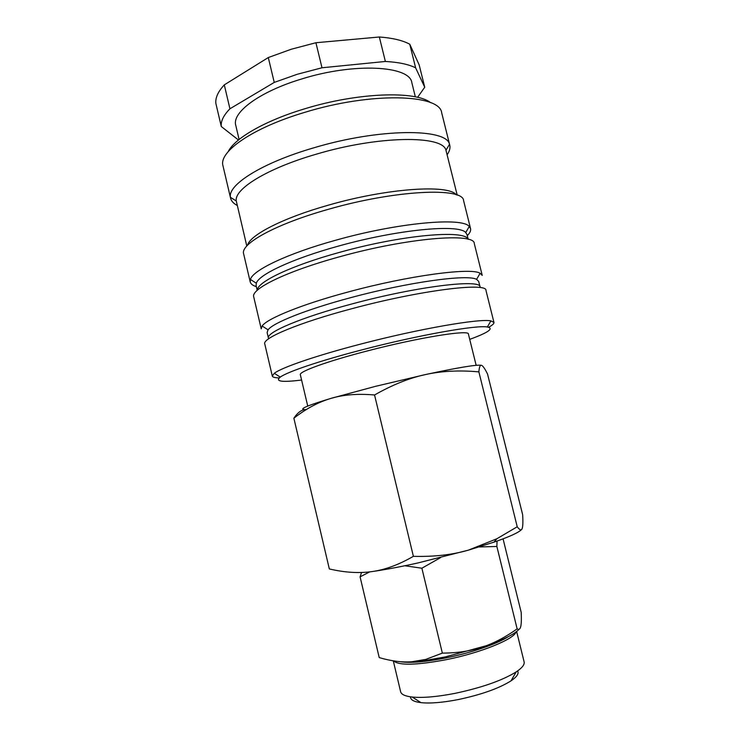 <?xml version="1.0" encoding="UTF-8"?>
<svg xmlns="http://www.w3.org/2000/svg" width="740" height="740" viewBox="0 0 740 740"><rect width="100%" height="100%" fill="white"/><g stroke="black" fill="none" stroke-linecap="round" stroke-linejoin="round"><path stroke-width="1.11" d="M488.65 327.246C492.415 325.212 494.181 323.602 493.95 322.427L490.898 320.882C479.992 318.302 419.303 328.726 360.732 344.072C316.165 355.607 281.589 367.567 274.309 373.284L272.302 376.05C272.635 377.206 274.938 377.825 279.221 377.909M469.724 339.364C488.317 332.556 494.2 328.43 487.364 326.997C476.717 324.841 418.84 335.017 363.062 349.567C320.596 360.528 287.444 371.776 280.247 377.104C274.827 381.507 281.94 382.478 301.587 380.036M493.95 322.427L485.967 290.413C487.225 282.079 420.357 290.246 352.203 308.608C298.618 322.76 262.08 338.263 264.763 343.924L272.302 376.05M268.065 329.818C272.977 322.89 306.351 309.477 350.575 297.702C408.147 282.097 467.819 273.994 476.588 279.368L478.669 281.367L480.075 286.99C481.148 278.749 417.101 286.334 352.074 303.909C300.884 317.469 265.836 332.547 268.444 338.189L267.121 332.547L268.065 329.818L262.127 326.007L261.229 328.856L253.737 296.916C250.536 289.053 286.417 271.266 339.725 256.743C407.49 237.79 474.83 232.443 474.294 243.562L482.23 275.391L480.121 273.264C471.214 267.307 408.637 275.521 348.198 291.976C301.781 304.381 267.001 318.616 262.127 326.007M468.032 239.261C465.09 229.474 401.913 234.885 339.66 252.331C290.977 265.642 256.9 282.144 257.344 290.237M468.198 239.316L467.033 234.617L465.719 232.545C458.939 223.794 397.5 229.474 338.171 246.17C292.217 258.787 258.796 274.586 256.327 283.207L256.105 285.649L257.215 290.358M467.282 235.635C469.937 232.998 471.029 230.658 470.566 228.623L469.262 226.486C462.435 216.987 398.037 222.62 335.747 240.213C287.518 253.506 252.71 270.267 250.407 279.424L250.222 281.931C250.74 283.957 252.784 285.538 256.345 286.667M470.566 228.623L463.601 200.697C463.499 187.054 395.733 189.838 328.31 209.328C275.262 224.183 239.991 244.052 243.654 253.913L250.222 281.931M456.229 194.777C448.644 184.195 387.113 188.163 328.31 205.184C282.791 217.986 249.861 235.126 247.502 245.273M457.2 195.129L445.961 150.257C442.992 135.106 378.519 135.513 316.054 154.253C267.029 168.424 233.96 189.116 236.282 200.984L246.799 246.032M447.136 154.715C449.569 151.256 450.438 148.074 449.754 145.151L449.495 144.309C446.673 128.122 379.13 128.14 313.538 147.898C262.08 162.837 227.698 184.76 230.427 197.312L230.575 198.172C231.306 201.086 233.535 203.519 237.281 205.48M449.754 145.151L441.688 112.804C440.041 94.109 371.499 91.769 304.963 112.295C252.59 127.789 218.559 151.783 222.962 165.723L230.575 198.172M430.597 102.666C415.815 90.622 357.947 92.435 305.093 108.688C265.059 120.62 234.645 138.315 228.197 151.626M415.344 96.848L411.847 82.732C410.053 65.721 354.377 62.354 301.337 79.078C259.333 91.714 231.731 112.545 235.764 125.328L239.103 139.481M321.993 67.775L315.915 42.735L379.343 37L385.374 61.466L321.993 67.775L297.295 74.259L274.244 82.418L229.927 108.789L224.294 84.869L268.296 57.544L274.244 82.418M315.915 42.735L291.273 49.238L268.296 57.544M307.738 406.066L300.338 374.745C298.655 371.702 327.376 361.203 367.873 350.797C419.081 337.44 469.549 329.43 468.42 334.082L476.153 365.32M481.463 365.32C477.004 364.432 458.384 367.503 425.611 374.532L375.356 386.373L330.78 398.444C343.138 394.679 357.725 393.523 374.551 394.984C392.487 384.772 409.507 377.955 425.611 374.532C441.734 370.99 459.494 370.111 478.873 371.878C479.27 366.837 480.186 364.672 481.638 365.375C483.016 365.967 484.987 368.853 487.54 374.033L522.653 514.707C523.097 521.987 522.912 526.639 522.116 528.656C521.349 530.765 519.711 530.136 517.223 526.769L496.79 538.803L468.485 550.116L417.887 562.964C400.738 566.757 385.67 569.596 372.683 571.484L371.97 571.585C358.937 573.435 344.729 572.557 329.328 568.94L293.873 418.22C306.036 408.721 318.339 402.125 330.78 398.444C305.981 405.946 297.637 409.664 305.768 409.59C301.698 409.581 297.73 412.448 293.873 418.22M521.404 529.673C518.564 532.615 509.435 536.768 494.005 542.133L468.485 550.116C452.492 554.806 434.13 556.878 413.382 556.332C398.999 564.62 385.429 569.671 372.673 571.484L371.97 571.585M503.071 538.859L521.201 612.415C521.515 619.149 521.367 623.82 520.757 626.447C520.165 629.13 518.962 629.934 517.14 628.87C506.585 636.363 496.299 641.969 486.291 645.715L445.314 656.917L426.98 660.135L411.514 661.801C401.737 662.448 390.97 661.051 379.222 657.601L360.084 576.849L369.713 571.881M519.119 629.222C514.522 634.162 503.561 639.684 486.236 645.798L481.851 647.269C470.325 651.098 457.154 653.041 442.354 653.115L425.685 659.433L411.514 661.801M404.817 565.758L421.883 568.218L440.568 557.609M516.64 631.498L524.114 661.884C524.752 664.613 522.116 667.943 516.215 671.883C502.312 680.467 481.953 687.617 455.137 693.334C437.137 696.83 422.836 698.061 412.236 697.034C405.187 696.229 401.321 694.471 400.636 691.761L393.282 660.82M517.621 670.921C519.129 673.529 516.918 676.841 511.007 680.865C498.908 688.441 481.305 694.675 458.19 699.577C442.659 702.574 430.255 703.601 420.977 702.649C413.873 701.77 410.395 699.837 410.543 696.83M516.095 631.914C514.134 639.138 481.139 652.671 446.988 659.534C416.768 665.251 398.953 665.695 393.532 660.866M508.297 636.65C497.678 643.689 471.843 652.643 446.812 657.74C425.593 661.949 410.099 663.262 400.34 661.69M361.546 572.482L360.084 576.849M479.085 546.962L496.864 546.471L497.04 541.07M421.883 568.218L442.354 653.115M496.864 546.471L517.14 628.87M374.551 394.984L413.382 556.332M478.873 371.878L517.223 526.769M419.192 64.954L424.732 87.228L415.63 67.84L409.766 44.233L419.192 64.954M224.294 84.869C217.986 91.723 215.183 97.948 215.895 103.563L221.288 126.522L238.456 140.008M409.766 44.233C402.662 40.376 392.524 37.971 379.343 37M417.582 97.338L424.732 87.228M229.927 108.789C223.545 115.338 220.659 121.249 221.288 126.522M415.63 67.84C408.6 64.315 398.509 62.188 385.374 61.466M487.364 326.997L490.898 320.882M476.588 279.368L480.121 273.264M465.719 232.545L469.262 226.486M445.961 150.257L449.495 144.309M511.007 680.865L516.215 671.883M420.977 702.649L412.236 697.034M426.98 660.135L425.685 659.433M494.005 542.133L496.79 538.803M236.282 200.984L230.427 197.312M256.327 283.207L250.407 279.424M280.247 377.104L274.309 373.284"/></g></svg>
